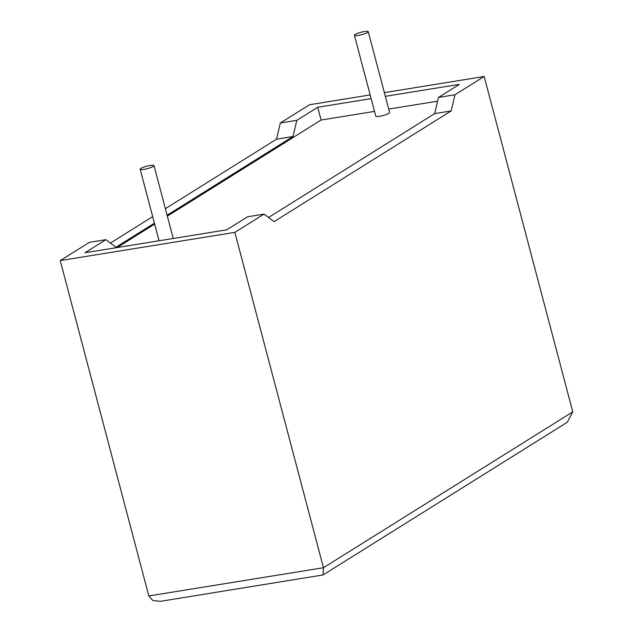 <?xml version="1.0" encoding="UTF-8"?>
<svg xmlns="http://www.w3.org/2000/svg" width="633" height="633" viewBox="0 0 633 633"><rect width="100%" height="100%" fill="white"/><g stroke="black" fill="none" stroke-linecap="round" stroke-linejoin="round"><path stroke-width="0.95" d="M355.153 34.475A7.153 1.25 165.2 0 1 362.78 31.848A7.153 1.25 165.2 0 1 368.248 31.65A7.153 1.25 165.2 0 1 367.512 32.481A7.153 1.25 165.2 0 1 359.884 35.108A7.153 1.25 165.2 0 1 354.417 35.306A7.153 1.25 165.2 0 1 355.153 34.475M354.417 35.306L375.78 116.163A7.153 1.25 -14.8 0 0 381.248 115.966A7.153 1.25 -14.8 0 0 388.876 113.339A7.153 1.25 -14.8 0 0 389.611 112.508L368.248 31.65M153.265 166.432A7.153 1.25 -14.8 0 0 153.993 165.601A7.153 1.25 -14.8 0 0 148.526 165.799A7.153 1.25 -14.8 0 0 140.898 168.433A7.153 1.25 -14.8 0 0 140.17 169.256A7.153 1.25 -14.8 0 0 145.637 169.058A7.153 1.25 -14.8 0 0 153.265 166.432M154.412 223.172L115.981 247.194L105.925 239.67L89.443 242.336L60.23 260.598L148.834 595.962L152.759 600.456L160.339 601.35L323.052 574.946L323.463 567.722L234.859 232.366L264.072 214.096L274.129 221.629L451.163 110.941L454.953 94.76L438.471 97.427L459.376 84.355L385.331 96.327M454.953 94.76L484.166 76.49L572.77 411.854L567.215 422.29L323.052 574.946M371.144 98.621L317.711 107.262L296.806 120.325L280.316 122.992L309.537 104.73L370.17 94.926M384.358 92.632L484.166 76.49M296.806 120.325L293.016 136.514L276.526 139.181L165.379 208.676M152.68 216.613L110.419 243.032M276.526 139.181L280.316 122.992M293.016 136.514L167.112 215.236M105.925 239.67L85.02 252.741L226.685 229.834L247.59 216.763L264.072 214.096M374.514 111.384L321.081 120.025L167.349 216.146M154.65 224.082L117.113 247.55M321.081 120.025L317.711 107.262M268.566 217.467L434.681 113.608L438.471 97.427M437.585 101.193L388.709 109.09M60.23 260.598L234.859 232.366M451.163 110.941L434.681 113.608M148.834 595.962L323.463 567.722L572.77 411.854M153.993 165.601L173.252 238.475M140.17 169.256L159.057 240.769"/></g></svg>

